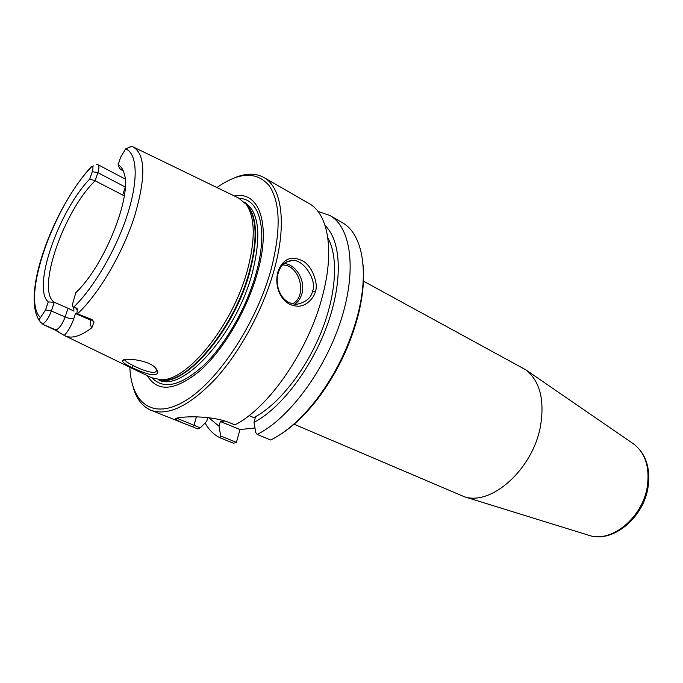 <?xml version="1.0" encoding="UTF-8"?>
<svg xmlns="http://www.w3.org/2000/svg" width="683" height="683" viewBox="0 0 683 683"><rect width="100%" height="100%" fill="white"/><g stroke="black" fill="none" stroke-linecap="round" stroke-linejoin="round"><path stroke-width="1.02" d="M363.185 280.995L525.808 369.827C539.809 381.003 544.727 399.615 540.569 425.663C533.218 468.803 491.495 506.18 464.303 496.729L294.083 424.228M280.875 434.132C293.178 426.252 305.19 414.846 316.912 399.897C336.548 374.113 350.413 345.521 358.481 314.12C362.946 295.671 364.466 279.168 363.023 264.628M254.964 427.993L239.981 429.547L236.412 442.345L220.703 436.044L220.378 437.957L233.637 443.258L236.412 442.345M208.597 417.663L219.03 426.226L220.353 421.505L224.852 420.984M318.56 212.208L319.226 211.841L329.863 215.487C351.053 227.208 357.149 270.067 340.902 320.395C324.784 370.673 288.602 418.986 257.167 434.439L255.758 432.612L254.016 422.359C281.294 408.093 312.242 367.428 327.669 323.87C343.156 280.295 341.141 240.578 325.142 225.68M329.863 215.487L342.251 222.615C361.631 233.116 369.298 268.82 358.216 313.002C349.986 344.983 335.865 374.105 315.862 400.383C300.99 419.251 285.938 432.467 270.716 440.014L257.167 434.439M220.353 421.505L239.981 429.547M220.703 436.044L219.03 426.226M312.583 291.043C311.226 297.873 305.967 302.279 296.815 304.276C288.346 304.003 282.352 299.367 278.86 290.369C276.811 284.222 276.658 278.22 278.399 272.363C280.884 265.047 285.255 261.145 291.504 260.675C303.158 257.858 317.424 281.165 312.583 291.043L315.333 291.479C318.799 284.58 312.088 264.722 301.869 260.53C290.881 255.51 282.975 259.045 278.16 271.125L277.904 271.996C276.248 278.263 276.495 284.606 278.638 291.035C282.412 300.648 288.772 305.702 297.711 306.206C306.787 306.573 314.726 296.755 315.333 291.479M65.261 335.942L151.438 377.69L161.137 379.782C187.159 381.191 232.51 325.578 247.289 270.681C255.562 239.485 255.186 217.356 246.179 204.319L238.521 198.002L133.603 147.127M77.469 313.796C98.583 294.373 122.966 252.958 134.611 216.067C146.077 176.999 145.479 153.897 132.835 146.76L131.81 146.333L125.646 148.903L120.652 157.184L118.125 164.816C120.942 166.242 122.957 169.136 124.178 173.516C132.263 196.115 104.004 266.524 75.822 292.614L72.278 305.053L73.243 307.521L75.856 307.922C77.051 308.067 77.52 308.878 77.264 310.372L76.82 313.565L91.992 319.542L89.669 319.738L90.608 320.19L91.155 319.789M90.66 320.207C90.267 323.768 90.66 326.286 91.829 327.772L94.032 322.009L91.992 319.542M91.829 327.772C80.381 336.471 71.263 339.067 64.467 335.558L64.253 335.438C68.198 331.221 71.382 325.629 73.798 318.654L75.48 313.531M55.349 330.188L43.857 324.826L56.04 329.983L55.349 330.188L64.253 335.438M43.857 324.826L40.177 321.898L39.238 319.465L45.565 309.869L48.245 301.954L54.299 302.27C35.977 290.582 63.528 211.158 95.133 180.782L89.772 179.031C58.559 211.175 31.896 287.697 48.245 301.954M131.759 367.437C136.805 369.955 148.527 374.856 153.009 374.745C158.618 374.532 159.318 372.115 155.118 367.497C147.46 359.634 123.538 357.55 122.462 360.65C122.411 362.323 125.51 364.585 131.759 367.437L133.484 365.67C129.48 363.791 126.739 362.092 125.279 360.564L125.433 359.506M155.519 367.881L156.202 369.52C158.2 375.65 142.627 370.638 133.484 365.661M133.194 387.304C136.48 398.957 142.423 406.616 151.003 410.27C168.325 416.382 190.053 405.676 216.187 378.126C240.792 350.78 263.416 308.725 274.131 270.033C287.184 223.589 281.72 187.057 263.826 177.478L309.109 203.543C327.951 213.694 334.704 249.969 322.658 295.287C309.023 349.73 268.795 407.99 234.858 424.877L229.309 422.589C207.521 413.872 172.201 417.031 175.318 419.294L181.2 422.342L197.891 428.95L200.341 427.874L178.015 418.722L177.708 417.894M263.826 177.478C255.638 173.004 245.957 173.089 234.764 177.725M216.929 187.535C239.007 172.014 256.321 171.262 268.871 185.289C280.431 201.827 281.174 229.889 271.091 269.478C256.338 323.264 218.253 380.832 185.759 400.52C153.154 420.557 131.273 403.593 129.847 367.232M234.346 195.978C259.156 190.651 271.552 223.998 257.269 273.456C246.973 310.193 223.495 349.875 200.17 370.621C175.3 390.907 157.662 392.588 147.255 375.667M118.125 164.816L119.662 168.641L123.375 171.1M74.046 311.124L68.018 308.289L65.141 316.963C62.503 324.024 59.472 328.361 56.04 329.983L58.755 332.092M42.389 324.109C45.752 322.333 48.741 317.971 51.362 310.996L54.299 302.27L68.018 308.289M125.237 187.219L122.675 195.048L95.133 180.782L97.865 172.671L92.256 171.681C93.272 168.445 93.187 166.669 92.009 166.345L91.044 166.78M122.675 195.048L124.323 195.688M119.662 168.641L122.112 169.947M89.772 179.031L92.256 171.681M76.82 313.565L75.437 313.506L89.669 319.738M96.141 164.799L97.925 164.654C99.274 165.61 99.248 168.283 97.865 172.671L125.245 187.014M220.378 437.957C213.992 434.951 208.904 429.94 205.105 422.939M207.786 417.578L206.753 421.232L200.341 427.874M249.056 415.588L253.863 417.612C277.93 405.173 305.207 371.287 320.822 333.014C336.446 294.732 338.64 256.791 327.831 237.855M253.863 417.612L255.348 417.433L254.016 422.359M632.509 443.173L633.764 444.044C645.256 453.094 649.798 467.07 647.39 485.963C643.121 517.125 611.848 543.028 589.446 535.489L587.986 535.037M294.749 304.217C298.24 301.835 300.631 298.334 301.912 293.716C305.771 280.85 296.012 264.159 284.026 263.51M282.489 264.961C299.828 264.534 307.948 296.456 292.452 303.824M192.469 426.781L193.989 425.33L196.414 416.878M125.646 148.903C137.309 153.351 138.709 179.697 127.354 214.829C116.05 249.91 93.264 288.687 73.243 307.521M73.798 318.654C71.741 319.012 68.855 318.449 65.141 316.963L51.362 310.996L45.565 309.869M40.732 317.826C20.388 300.033 53.581 205.6 92.009 166.345M40.177 321.898L39.238 319.465M77.264 310.372L75.856 307.922M131.153 146.589L128.763 147.4M94.032 322.009L91.215 319.772L78.605 314.248M161.137 379.782L163.766 380.089C189.661 381.481 234.619 326.414 249.227 272.03C257.406 241.108 257.004 219.158 248.04 206.189L246.179 204.319M159.096 379.757C183.795 388.311 234.047 331.093 249.73 272.321C258.797 237.103 257.184 213.907 244.89 202.731M158.166 379.68L158.405 379.782C182.011 393.391 235.78 335.216 252.138 273.55C261.709 235.524 259.147 211.739 244.471 202.177L244.258 202.057M152.343 378.126C164.116 390.01 181.422 385.596 204.251 364.876C225.672 344.036 246.435 307.734 255.886 274.139C268.453 230.504 259.873 198.779 239.426 198.437M464.303 496.729L589.446 535.489C613.044 543.181 643.941 517.466 648.133 486.672C650.583 467.804 645.794 453.589 633.764 444.044L525.808 369.827M358.481 314.12L358.216 313.002M316.912 399.897L315.862 400.383M291.504 260.675L285.631 262.383M125.228 359.736L122.462 360.65M125.279 360.564L125.621 359.48M278.86 290.369L278.638 291.035M278.399 272.363L278.16 271.125M151.003 410.27L181.2 422.342M177.682 418.372L175.318 419.294M178.015 418.722L178.289 417.783M39.435 320.762C21.071 294.049 53.615 208.059 90.788 167.258M73.96 309.715L73.149 307.47M93.819 165.875L92.222 166.396M97.925 164.654L125.134 179.023"/></g></svg>
